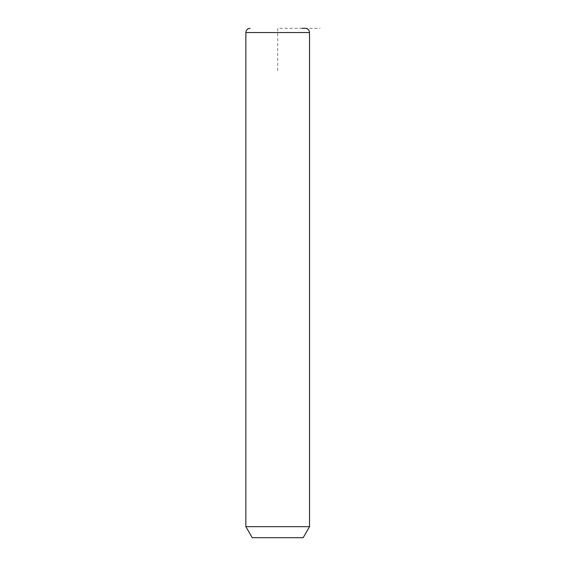 <?xml version="1.0" encoding="UTF-8"?>
<svg xmlns="http://www.w3.org/2000/svg" width="566" height="566" viewBox="0 0 566 566"><rect width="100%" height="100%" fill="white"/><g stroke="black" fill="none" stroke-linecap="round" stroke-linejoin="round"><path stroke-width="0.42" stroke-dasharray="2.83 2.12" d="M309.531 526.67L245.856 526.67M303.164 537.7L252.224 537.7M305.286 28.3L301.911 28.3M277.694 70.75L277.694 28.3L320.144 28.3M309.531 32.545L245.856 32.545"/><path stroke-width="0.85" d="M309.531 526.67L303.164 537.7L252.224 537.7L245.856 526.67L309.531 526.67L309.531 32.545C309.277 29.97 307.862 28.555 305.286 28.3L301.911 28.3M245.856 526.67L245.856 32.545L309.531 32.545M245.856 32.545C246.111 29.97 247.526 28.555 250.101 28.3"/></g></svg>
